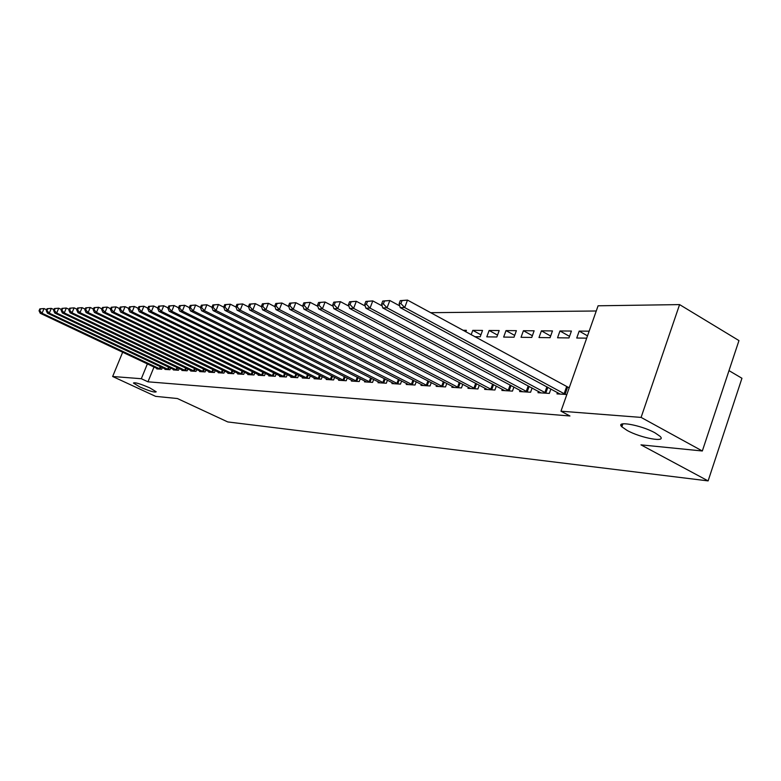 <?xml version="1.0" encoding="UTF-8"?>
<svg xmlns="http://www.w3.org/2000/svg" width="781" height="781" viewBox="0 0 781 781"><rect width="100%" height="100%" fill="white"/><g stroke="black" fill="none" stroke-linecap="round" stroke-linejoin="round"><path stroke-width="1.17" d="M627.075 430.399L621.861 426.816C614.852 420.363 641.289 425.079 655.093 432.899L660.033 436.296C667.208 442.934 640.674 438.073 627.075 430.399M139.936 387.005L133.444 383.051C134.713 382.114 140.16 383.725 149.796 387.884L156.21 391.789C154.96 392.726 149.532 391.135 139.936 387.005M596.254 310.994L430.614 312.683M598.09 305.791L679.587 304.6L641.094 417.405L560.973 411.196L598.09 305.791M641.094 417.405L702.334 450.988L738.963 340.584L679.587 304.6M728.995 370.624L741.95 378.268L708.113 480.901L227.749 421.935L177.404 398.535L155.604 396.357L112.649 376.501L122.676 352.211M559.977 330.968L557.556 337.782L568.988 337.929L571.419 331.046L559.977 330.968L569.534 336.377M538.47 391.398L538.002 392.706L549.316 393.409L550.888 388.977M523.416 330.714L521.034 337.304L531.744 337.441L534.136 330.793L523.416 330.714L532.369 335.703M502.3 389.241L501.861 390.451L512.453 391.105L513.927 387.025M489.131 330.47L486.797 336.855L496.843 336.992L499.186 330.548L489.131 330.47L497.536 335.098M468.395 387.22L467.985 388.333L477.923 388.958L479.3 385.179M462.967 330.295L466.374 330.314L465.808 331.837M436.559 385.316L436.179 386.351L445.512 386.927L446.8 383.432M406.598 383.52L406.237 384.477L415.033 385.023L416.244 381.772M378.355 381.821L378.024 382.719L386.312 383.237L387.454 380.201M351.694 380.21L351.372 381.05L359.211 381.538L360.285 378.707M326.478 378.697L326.175 379.478L333.585 379.947L334.61 377.291M302.589 377.252L302.296 377.984L309.325 378.424L310.291 375.934M279.93 375.876L279.657 376.579L286.324 376.989L287.242 374.646M258.404 374.577L258.15 375.231L264.486 375.632L265.355 373.425M237.932 373.338L237.688 373.953L243.721 374.333L244.541 372.244M218.446 372.156L218.211 372.742L223.952 373.093L224.743 371.131M199.858 371.024L199.633 371.58L205.12 371.922L205.862 370.057M182.129 369.95L181.914 370.477L187.147 370.799L187.86 369.032M165.181 368.915L164.976 369.413L169.975 369.725L170.658 368.046M154.013 367.011L147.97 381.811L569.945 415.98L560.973 411.196M156.991 368.417L156.786 368.905L161.677 369.208L162.35 367.578M173.558 369.423L173.353 369.94L178.468 370.253L179.161 368.534M190.896 370.477L190.671 371.024L196.031 371.356L196.753 369.54M209.044 371.58L208.81 372.156L214.424 372.498L215.195 370.584M228.072 372.742L227.827 373.338L233.714 373.709L234.525 371.678M248.046 373.953L247.792 374.587L253.971 374.968L254.821 372.83M269.025 375.222L268.762 375.895L275.263 376.305L276.152 374.031M291.108 376.559L290.835 377.272L297.678 377.701L298.615 375.29M314.372 377.965L314.079 378.726L321.294 379.175L322.28 376.608M338.915 379.439L338.603 380.259L346.217 380.728L347.272 377.994M364.834 381.001L364.512 381.87L372.566 382.378L373.679 379.449M392.277 382.651L391.925 383.588L400.468 384.115L401.639 380.982M421.359 384.398L420.988 385.394L430.048 385.96L431.297 382.592M452.228 386.253L451.838 387.327L461.464 387.923L462.801 384.291M480.92 334.815L472.778 330.363L471.158 334.756M472.778 330.363L482.531 330.431L480.208 336.777L474.741 336.699M485.079 388.216L484.659 389.377L494.91 390.012L496.335 386.087M506 330.597L503.647 337.08L514.015 337.216L516.387 330.666L506 330.597L514.669 335.391M520.087 390.305L519.638 391.554L530.582 392.238L532.095 387.991M541.399 330.841L538.997 337.538L550.058 337.685L552.47 330.919L541.399 330.841L550.644 336.035M557.478 392.531L556.99 393.888L566.85 394.503M568.012 387.337L569.349 387.415M587.507 335.85L579.18 331.105L576.739 338.027L586.687 338.163M579.18 331.105L589.147 331.173M147.97 381.811L141.322 378.717L112.649 376.501M702.334 450.988L640.976 444.858L708.113 480.901M147.384 363.887L141.322 378.717M39.851 308.876L39.05 310.76L39.763 310.75L40.563 308.866L39.851 308.876L44.048 308.554L42.037 313.259L160.359 369.13M39.763 310.75L42.037 313.259L40.261 313.288L158.104 368.983M40.563 308.866L44.048 308.554L46.606 309.764M39.05 310.76L40.261 313.288M47.045 308.71L46.235 310.623L46.967 310.604L47.778 308.7L47.045 308.71L51.302 308.378L49.281 313.152L168.618 369.647M46.967 310.604L49.281 313.152L47.456 313.181L166.324 369.501M47.778 308.7L51.302 308.378L53.957 309.637M46.235 310.623L47.456 313.181M54.416 308.544L53.596 310.477L54.348 310.457L55.168 308.524L54.416 308.544L58.731 308.212L56.681 313.035L177.082 370.174M54.348 310.457L56.681 313.035L54.816 313.064L174.719 370.028M55.168 308.524L58.731 308.212L61.474 309.52M53.596 310.477L54.816 313.064M61.963 308.378L61.133 310.321L61.894 310.311L62.724 308.358L61.963 308.378L66.326 308.036L64.267 312.917L185.722 370.711M61.894 310.311L64.267 312.917L62.353 312.947L183.32 370.565M62.724 308.358L66.326 308.036L69.177 309.393M61.133 310.321L62.353 312.947M69.685 308.192L68.855 310.174L69.636 310.155L70.466 308.183L69.685 308.192L74.117 307.851L72.028 312.79L194.576 371.268M69.636 310.155L72.028 312.79L70.075 312.82L192.106 371.112M70.466 308.183L74.117 307.851L77.075 309.266M68.855 310.174L70.075 312.82M77.602 308.017L76.753 310.018L77.553 309.998L78.403 307.997L77.602 308.017L82.093 307.665L79.984 312.664L203.636 371.824M77.553 309.998L79.984 312.664L77.983 312.693L201.107 371.668M78.403 307.997L82.093 307.665L85.158 309.139M76.753 310.018L77.983 312.693M85.705 307.831L84.856 309.852L85.676 309.832L86.525 307.812L85.705 307.831L90.264 307.48L88.146 312.537L212.901 372.41M85.676 309.832L88.146 312.537L86.086 312.566L210.323 372.244M86.525 307.812L90.264 307.48L93.447 309.012M84.856 309.852L86.086 312.566M94.023 307.646L93.164 309.686L94.003 309.676L94.862 307.626L94.023 307.646L98.64 307.284L96.502 312.41L222.4 372.996M94.003 309.676L96.502 312.41L94.394 312.439L219.754 372.84M94.862 307.626L98.64 307.284L101.94 308.876M93.164 309.686L94.394 312.439M102.545 307.45L101.676 309.52L102.536 309.501L103.404 307.431L102.545 307.45L107.231 307.079L105.064 312.273L232.123 373.611M102.536 309.501L105.064 312.273L102.907 312.302L229.409 373.435M103.404 307.431L107.231 307.079L110.658 308.739M101.676 309.52L102.907 312.302M111.283 307.245L110.414 309.344L111.292 309.325L112.171 307.226L111.283 307.245L116.047 306.874L113.86 312.136L242.081 374.226M111.292 309.325L113.86 312.136L111.644 312.166L239.308 374.06M112.171 307.226L116.047 306.874L119.6 308.602M110.414 309.344L111.644 312.166M120.254 307.04L119.366 309.169L120.274 309.149L121.162 307.021L120.254 307.04L125.087 306.669L122.881 311.99L252.292 374.87M120.274 309.149L122.881 311.99L120.606 312.029L249.451 374.685M121.162 307.021L125.087 306.669L128.777 308.466M119.366 309.169L120.606 312.029M129.461 306.835L128.562 308.983L129.5 308.964L130.398 306.806L129.461 306.835L134.371 306.455L132.135 311.844L262.767 375.524M129.5 308.964L132.135 311.844L129.802 311.883L259.848 375.339M130.398 306.806L134.371 306.455L138.198 308.329M128.562 308.983L129.802 311.883M138.911 306.611L138.012 308.798L138.969 308.778L139.867 306.591L138.911 306.611L143.899 306.23L141.644 311.697L273.506 376.188M138.969 308.778L141.644 311.697L139.243 311.736L270.509 376.003M139.867 306.591L143.899 306.23L147.882 308.183M138.012 308.798L139.243 311.736M148.615 306.396L147.707 308.602L148.693 308.583L149.601 306.367L148.615 306.396L153.681 306.006L151.407 311.541L284.518 376.881M148.693 308.583L151.407 311.541L148.937 311.58L281.443 376.686M149.601 306.367L153.681 306.006L157.821 308.046M147.707 308.602L148.937 311.58M158.592 306.162L157.674 308.407L158.68 308.388L159.607 306.142L158.592 306.162L163.737 305.771L161.433 311.385L295.823 377.584M158.68 308.388L161.433 311.385L158.904 311.424L292.67 377.389M159.607 306.142L163.737 305.771L168.042 307.899M157.674 308.407L158.904 311.424M168.842 305.927L167.915 308.202L168.95 308.183L169.887 305.908L168.842 305.927L174.075 305.527L171.752 311.228L307.421 378.307M168.95 308.183L171.752 311.228L169.145 311.268L304.19 378.102M169.887 305.908L174.075 305.527L178.546 307.753M167.915 308.202L169.145 311.268M179.386 305.693L178.439 307.997L179.513 307.978L180.45 305.664L179.386 305.693L184.706 305.283L182.354 311.053L319.331 379.049M179.513 307.978L182.354 311.053L179.669 311.102L316.012 378.844M180.45 305.664L184.706 305.283L189.344 307.597M178.439 307.997L179.669 311.102M190.222 305.439L189.275 307.782L190.379 307.763L191.325 305.42L190.222 305.439L195.631 305.029L193.258 310.887L331.574 379.82M190.379 307.763L193.258 310.887L190.505 310.926L328.157 379.605M191.325 305.42L195.631 305.029L200.463 307.45M189.275 307.782L190.505 310.926M201.381 305.186L200.424 307.558L201.557 307.538L202.513 305.156L201.381 305.186L206.887 304.766L204.485 310.711L344.157 380.601M201.557 307.538L204.485 310.711L201.644 310.75L340.643 380.386M202.513 305.156L206.887 304.766L211.915 307.294M200.424 307.558L201.644 310.75M212.871 304.922L211.895 307.333L213.057 307.314L214.033 304.893L212.871 304.922L218.465 304.492L216.034 310.526L357.083 381.411M213.057 307.314L216.034 310.526L213.115 310.574L353.471 381.187M214.033 304.893L218.465 304.492L223.737 307.158M211.895 307.333L213.115 310.574M224.694 304.658L223.717 307.099L224.918 307.07L225.894 304.629L224.694 304.658L230.395 304.219L227.945 310.34L370.379 382.241M224.918 307.07L227.945 310.34L224.928 310.389L366.67 382.007M225.894 304.629L230.395 304.219L235.96 307.04M223.717 307.099L224.928 310.389M236.887 304.375L235.891 306.855L237.131 306.835L238.127 304.346L236.887 304.375L242.686 303.936L240.206 310.145L384.067 383.09M237.131 306.835L240.206 310.145L237.102 310.194L380.249 382.856M238.127 304.346L242.686 303.936L248.553 306.933M235.891 306.855L237.102 310.194M249.451 304.092L248.446 306.611L249.715 306.582L250.721 304.063L249.451 304.092L255.358 303.643L252.849 309.95L398.144 383.969M249.715 306.582L252.849 309.95L249.647 309.998L394.21 383.725M250.721 304.063L255.358 303.643L261.547 306.816M248.446 306.611L249.647 309.998M262.406 303.789L261.391 306.347L262.709 306.328L263.724 303.76L262.406 303.789L268.43 303.331L265.891 309.745L412.651 384.877M262.709 306.328L265.891 309.745L262.592 309.793L408.6 384.623M263.724 303.76L268.43 303.331L274.951 306.699M261.391 306.347L262.592 309.793M275.771 303.487L274.746 306.084L276.103 306.054L277.138 303.458L275.771 303.487L281.912 303.018L279.344 309.53L427.588 385.814M276.103 306.054L279.344 309.53L275.937 309.588L423.409 385.55M277.138 303.458L281.912 303.018L288.794 306.591M274.746 306.084L275.937 309.588M289.575 303.174L288.54 305.81L289.936 305.781L290.981 303.135L289.575 303.174L295.833 302.696L293.236 309.315L442.983 386.771M289.936 305.781L293.236 309.315L289.722 309.374L438.678 386.507M290.981 303.135L295.833 302.696L303.087 306.474M288.54 305.81L289.722 309.374M303.829 302.843L302.774 305.527L304.229 305.498L305.283 302.813L303.829 302.843L310.213 302.364L307.577 309.091L458.847 387.766M304.229 305.498L307.577 309.091L303.946 309.149L454.415 387.483M305.283 302.813L310.213 302.364L317.857 306.367M302.774 305.527L303.946 309.149M318.56 302.511L317.496 305.234L318.999 305.205L320.064 302.472L318.56 302.511L325.072 302.022L322.407 308.856L475.229 388.782M318.999 305.205L322.407 308.856L318.658 308.915L470.65 388.499M320.064 302.472L325.072 302.022L333.126 306.259M317.496 305.234L318.658 308.915M333.79 302.159L332.716 304.932L334.268 304.902L335.342 302.12L333.79 302.159L340.428 301.661L337.743 308.612L492.128 389.836M334.268 304.902L337.743 308.612L333.858 308.68L487.403 389.543M335.342 302.12L340.428 301.661L348.912 306.162M332.716 304.932L333.858 308.68M349.546 301.798L348.463 304.619L350.064 304.59L351.157 301.759L349.546 301.798L356.331 301.29L353.608 308.368L509.573 390.93M350.064 304.59L353.608 308.368L349.595 308.427L504.702 390.627M351.157 301.759L356.331 301.29L365.264 306.054M348.463 304.619L349.595 308.427M365.859 301.427L364.756 304.297L366.416 304.268L367.519 301.388L365.859 301.427L372.781 300.91L370.038 308.105L527.605 392.052M366.416 304.268L370.038 308.105L365.869 308.173L522.567 391.74M367.519 301.388L372.781 300.91L382.192 305.957M364.756 304.297L365.869 308.173M382.749 301.036L381.636 303.965L383.364 303.926L384.477 300.997L382.749 301.036L389.836 300.519L387.044 307.841L546.241 393.214M383.364 303.926L387.044 307.841L382.739 307.909L541.028 392.892M384.477 300.997L389.836 300.519L399.735 305.869M381.636 303.965L382.739 307.909M622.721 424.327L622.125 424.015M620.954 425.118L622.213 425.801M400.262 300.636L399.14 303.614L400.917 303.584L402.049 300.597L400.262 300.636L407.497 300.099L404.685 307.568L565.522 394.425M400.917 303.584L404.685 307.568L400.214 307.636L560.133 394.083M402.049 300.597L407.497 300.099L569.203 387.835M399.14 303.614L400.214 307.636M159.383 368.71L160.251 366.582M160.066 369.013L160.925 366.894M167.642 369.228L168.53 367.041M168.325 369.52L169.204 367.363M176.086 369.745L176.994 367.5M176.779 370.048L177.677 367.831M184.726 370.282L185.653 367.978M185.429 370.584L186.347 368.31M193.561 370.829L194.518 368.466M194.274 371.141L195.211 368.798M202.611 371.385L203.587 368.964M203.324 371.707L204.29 369.296M211.876 371.961L212.871 369.472M212.588 372.283L213.584 369.813M221.355 372.547L222.38 369.989M222.077 372.869L223.093 370.331M231.069 373.152L232.113 370.516M231.801 373.474L232.836 370.868M241.017 373.767L242.09 371.053M241.759 374.099L242.823 371.414M251.218 374.402L252.322 371.61M251.97 374.734L253.064 371.971M261.674 375.046L262.806 372.176M262.436 375.388L263.558 372.537M272.403 375.71L273.565 372.752M273.165 376.051L274.316 373.123M283.405 376.393L284.596 373.347M284.177 376.745L285.358 373.718M294.691 377.096L295.911 373.953M295.472 377.448L296.682 374.333M306.279 377.809L307.538 374.568M307.07 378.17L308.319 374.958M318.189 378.551L319.478 375.202M318.98 378.912L320.259 375.593M330.412 379.302L331.74 375.856M331.222 379.673L332.53 376.247M342.976 380.083L344.343 376.52M343.796 380.454L345.143 376.92M355.892 380.884L357.298 377.194M356.722 381.255L358.108 377.604M369.179 381.704L370.624 377.897M370.009 382.085L371.444 378.307M382.846 382.553L384.33 378.609M383.686 382.944L385.16 379.029M396.914 383.422L398.447 379.341M397.763 383.813L399.286 379.771M411.392 384.32L412.973 380.093M412.261 384.721L413.823 380.532M426.319 385.248L427.949 380.864M427.197 385.648L428.808 381.304M441.695 386.204L443.374 381.645M442.583 386.605L444.243 382.104M457.549 387.181L459.287 382.456M458.447 387.601L460.165 382.915M473.911 388.196L475.697 383.286M474.819 388.616L476.595 383.754M490.79 389.241L492.645 384.135M491.718 389.67L493.543 384.613M508.226 390.324L510.139 385.013M509.153 390.754L511.047 385.492M526.238 391.437L528.22 385.902M527.185 391.877L529.137 386.4M544.855 392.589L546.905 386.829M545.812 393.038L547.842 387.327M564.116 393.78L566.606 386.702M565.083 394.239L567.572 387.161M621.861 426.816L622.887 423.839"/></g></svg>
